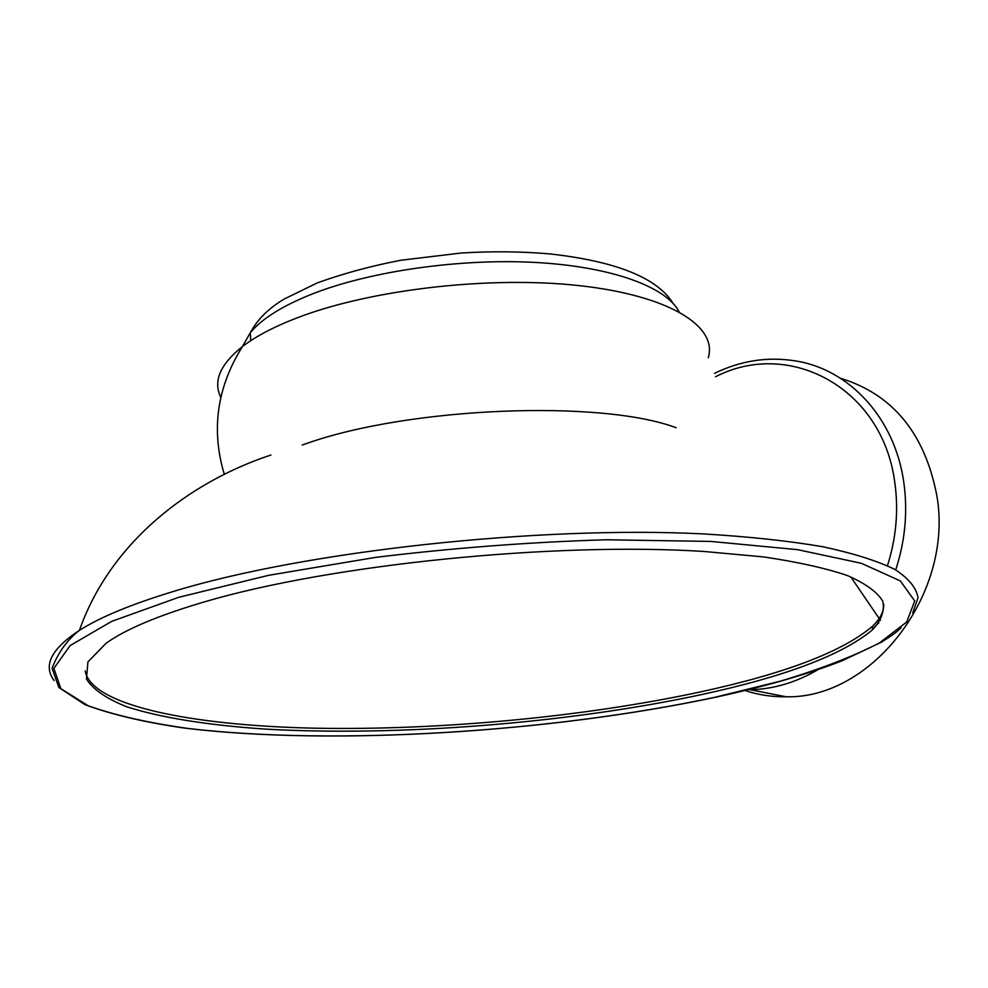 <?xml version="1.0" encoding="UTF-8"?>
<svg xmlns="http://www.w3.org/2000/svg" width="988" height="988" viewBox="0 0 988 988"><rect width="100%" height="100%" fill="white"/><g stroke="black" fill="none" stroke-linecap="round" stroke-linejoin="round"><path stroke-width="1.48" d="M745.051 690.489C758.191 694.897 771.875 696.997 786.115 696.775C872.145 699.084 954.198 592.948 936.785 495.309C924.731 433.238 892.646 394.237 840.516 378.281M302.18 445.02L306.441 443.563C409.65 406.858 601.346 399.498 676.175 427.742M220.769 397.312C212.939 381.257 220.151 364.337 242.418 346.578C255.781 336.328 273.997 326.756 297.067 317.877C371.006 289.323 490.925 275.566 580.475 285.767C670.284 295.881 717.696 326.522 708.297 357.705M203.997 602.001C329.992 564.605 553.873 541.745 704.444 551.502L763.341 556.899C797.575 561.925 825.598 568.137 847.395 575.547C865.488 583.463 877.27 592.01 882.753 601.186C884.84 610.559 881.457 620.069 872.602 629.714C842.505 654.896 785.164 676.595 700.578 694.799C568.112 723.191 398.152 736.752 264.957 729.07C208.962 725.266 161.229 717.856 126.835 706.803C106.543 698.788 93.094 689.525 86.462 679.028L87.932 661.911L106.062 643.287C125.513 629.294 158.166 615.536 203.997 602.001M883.741 604.248C883.951 611.609 880.098 619.044 872.169 626.54C842.109 651.87 784.805 673.668 700.27 691.946C584.155 716.955 439.141 730.527 314.962 728.193C192.005 725.624 91.328 705.691 85.178 670.951M878.851 622.724L872.49 628.899M786.115 696.775L750.263 689.723C773.518 689.179 796.118 682.473 818.039 669.617M895.721 569.915C905.169 540.868 907.886 511.809 903.847 482.749C895.042 418.085 849.211 369.166 795.476 360.916C767.688 356.458 740.691 360.608 714.485 373.365M887.459 565.679C896.19 538.139 898.672 510.623 894.881 483.144C882.976 387.802 789.338 338.588 715.571 376.749M242.171 346.949L250.31 332.721C261.906 318.642 282.79 305.638 312.961 293.708C371.476 270.885 461.198 258.189 536.805 262.524C612.486 266.884 666.455 287.1 679.089 311.8M912.714 612.906L918.013 597.839C916.444 587.897 908.725 578.437 894.856 569.434C877.27 560.838 853.2 553.268 822.658 546.71C788.486 540.893 748.768 536.632 703.481 533.915C538.929 525.567 306.045 551.131 175.333 590.873C132.503 603.792 100.541 616.944 79.448 630.332C51.265 648.906 42.817 665.628 54.093 680.485M178.766 597.295L111.78 621.329L70.16 645.547L53.871 668.382L60.873 688.673L88.031 705.679C114.744 715.275 148.237 722.895 188.51 728.514C336.266 745.755 551.02 732.096 714.472 697.392L780.088 681.238C819.781 669.358 852.879 656.6 879.382 642.978L906.712 622.008L914.703 600.939L900.303 580.895L861.375 563.296L797.526 549.649L710.78 541.424L606.089 539.769C529.605 542.103 452.702 547.982 375.378 557.405L268.514 575.337L178.766 597.295M224.362 474.487C210.926 429.891 216.94 387.247 242.418 346.578M250.705 340.712L250.31 332.721C257.325 319.532 268.588 308.33 284.075 299.117L317.247 282.914C343.379 273.478 371.29 265.92 400.955 260.239L461.482 252.99C492.469 251.137 522.01 251.458 550.118 253.941C616.253 261.375 657.255 277.863 673.1 303.378M901.266 627.59C896.82 631.418 898.759 631.159 881.42 642.175L842.171 660.762C806.69 674.569 764.206 686.784 714.732 697.405C549.834 732.392 332.944 746.002 184.966 728.156C144.705 722.351 111.385 714.522 85.017 704.679L58.86 687.5L52.08 668.296C57.477 654.18 65.48 642.41 76.076 633.012L79.448 630.332C109.853 543.462 188.016 482.379 270.984 454.986M872.169 626.54L872.602 629.714M850.73 576.856L880.456 620.353"/></g></svg>
